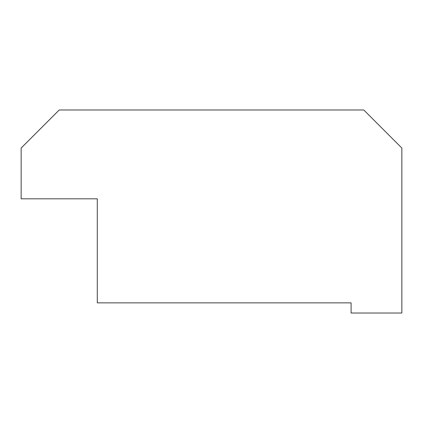 <?xml version="1.0" encoding="UTF-8"?>
<svg xmlns="http://www.w3.org/2000/svg" width="423" height="423" viewBox="0 0 423 423"><rect width="100%" height="100%" fill="white"/><g stroke="black" fill="none" stroke-linecap="round" stroke-linejoin="round"><path stroke-width="0.63" d="M21.15 148.05L59.22 109.98L363.78 109.98L401.85 148.05L401.85 313.02L351.09 313.02L351.09 302.868L97.29 302.868L97.29 198.81L21.15 198.81L21.15 148.05"/></g></svg>
